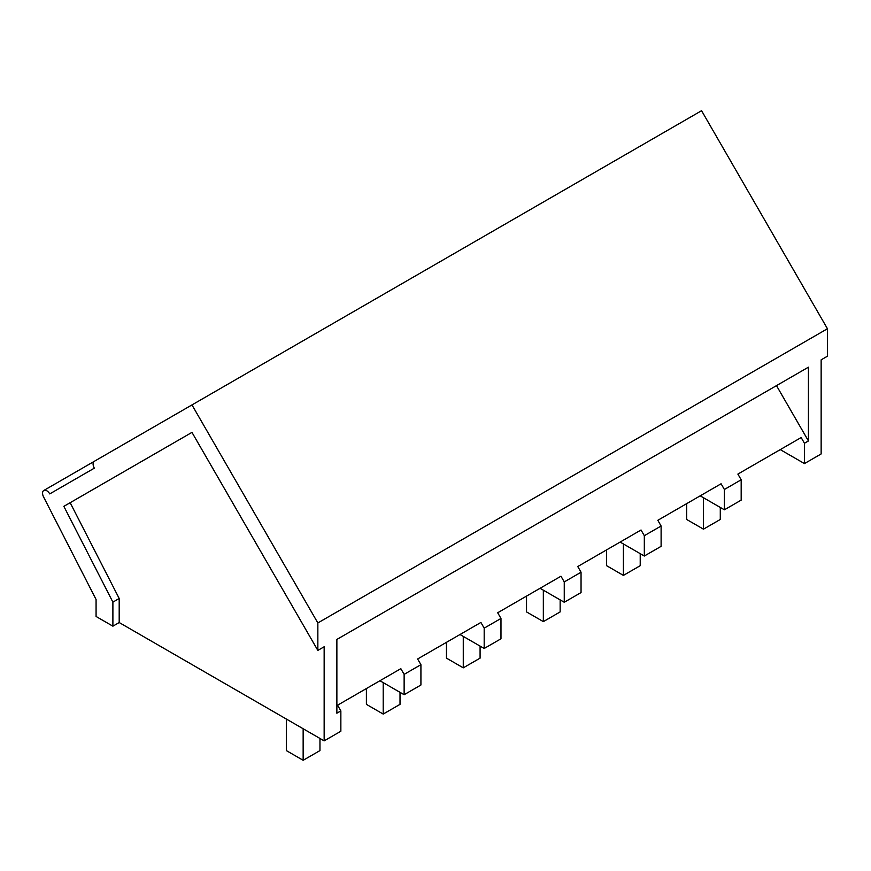 <?xml version="1.0" encoding="UTF-8"?>
<svg xmlns="http://www.w3.org/2000/svg" width="871" height="871" viewBox="0 0 871 871"><rect width="100%" height="100%" fill="white"/><g stroke="black" fill="none" stroke-linecap="round" stroke-linejoin="round"><path stroke-width="1.31" d="M776.486 385.624L808.43 440.955L808.43 367.181L336.87 639.434L336.87 713.207L340.855 710.91L340.855 731.237L324.154 740.873L119.196 622.536L112.892 626.184L96.071 616.472L96.071 599.488L43.55 496.884A5.945 3.43 60 0 1 43.8 490.471A5.945 3.43 60 0 1 49.745 493.901L94.329 468.163A5.945 3.43 60 0 1 94.329 461.292L701.569 110.704L827.45 328.737L827.45 356.195L821.146 359.832L821.146 453.943L804.456 463.579L780.264 449.621M724.389 509.807L724.389 489.48L741.177 479.779L741.177 500.117L724.389 509.807L700.197 495.839M724.389 489.48L721.09 483.775L657.823 520.303L661.111 526.008L661.111 546.335L644.322 556.036L620.13 542.067M661.111 526.008L644.322 535.698L641.034 530.004L577.756 566.531L581.044 572.236L581.044 592.563L564.256 602.253L540.064 588.295M581.044 572.236L564.256 581.926L560.968 576.221L497.689 612.759L500.977 618.454L500.977 638.791L484.189 648.481L460.008 634.513M500.977 618.454L484.189 628.154L480.901 622.449L417.623 658.988L420.922 664.682L420.922 685.009L404.133 694.71L379.941 680.741M191.968 404.917L317.85 622.95L317.85 650.408L324.154 646.772L324.154 740.873M827.45 328.737L317.85 622.95M808.43 440.955L804.456 443.252L804.456 463.579M714.906 487.346L721.09 483.775M644.322 535.698L644.322 556.036M634.839 533.575L641.034 530.004M564.256 581.926L564.256 602.253M554.783 579.803L560.968 576.221M484.189 628.154L484.189 648.481M474.717 626.02L480.901 622.449M420.922 664.682L404.133 674.372L404.133 694.71M404.133 674.372L400.834 668.678L394.65 672.249M340.855 710.91L337.556 705.205L400.834 668.678M112.892 626.184L112.892 602.133L63.855 506.345L191.968 432.375L70.159 502.709L119.196 598.486L119.196 622.536M112.892 602.133L119.196 598.486M191.968 432.375L317.85 650.408M804.456 443.252L801.157 437.547L794.973 441.129M741.177 479.779L737.879 474.085L801.157 437.547M63.855 506.345L70.159 502.709M686.653 503.656L686.653 519.464L703.474 529.165L703.474 497.733M703.474 529.165L720.284 519.464L720.284 507.434M606.597 549.884L606.597 565.682L623.407 575.393L623.407 543.95M623.407 575.393L640.218 565.682L640.218 553.662M526.53 596.112L526.53 611.91L543.341 621.622L543.341 590.179M543.341 621.622L560.151 611.91L560.151 599.89M446.464 642.33L446.464 658.138L463.274 667.839L463.274 636.407M463.274 667.839L480.084 658.138L480.084 646.108M366.397 688.558L366.397 704.356L383.207 714.068L383.207 682.624M383.207 714.068L400.018 704.356L400.018 692.336M286.33 719.043L286.33 750.584L303.152 760.296L303.152 728.744M303.152 760.296L319.962 750.584L319.962 738.456M43.8 490.471L94.286 461.325"/></g></svg>
